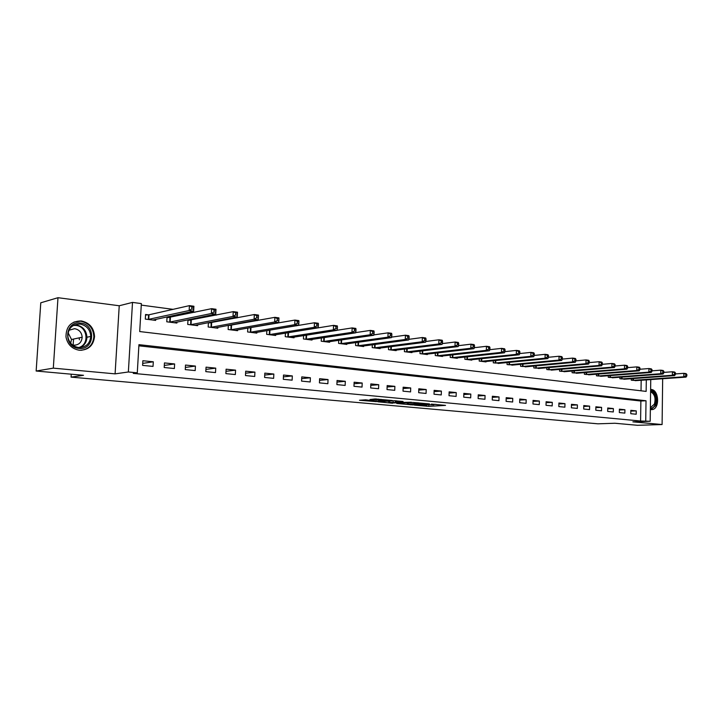 <?xml version="1.0" encoding="UTF-8"?>
<svg xmlns="http://www.w3.org/2000/svg" width="723" height="723" viewBox="0 0 723 723"><rect width="100%" height="100%" fill="white"/><g stroke="black" fill="none" stroke-linecap="round" stroke-linejoin="round"><path stroke-width="1.08" d="M414.451 405.115L428.775 406.362L445.531 405.386L431.396 404.094L433.872 404.871L422.847 404.609L426.163 405.287L424.012 405.449L414.451 405.115M79.367 350.248C88.342 350.194 93.394 345.657 94.541 336.62C94.008 327.989 89.58 322.756 81.247 320.94C71.071 321.111 65.983 326.462 65.983 336.981C67.546 344.528 72.011 348.956 79.367 350.248M650.357 409.525L652.245 409.579C659.972 408.658 659.033 389.896 651.242 389.471L650.628 389.435M365.675 399.819L359.494 400.253L376.05 401.608L392.39 400.506L375.101 398.96L369.977 399.521L388.251 400.497L377.063 401.274L365.675 399.819M36.15 371.026L40.777 302.792L57.985 297.704L53.312 368.143L36.15 371.026L83.507 375.3L71.071 377.126L597.903 423.814L614.93 423.253L637.487 425.296L662.096 424.546L632.869 421.843L650.194 421.265L640.596 421.021L133.285 373.384L137.28 372.833L128.36 371.984L132.508 302.404L141.356 303.597L139.711 331.559L646.145 391.405L646.308 379.882M53.312 368.143L115.093 373.863L128.36 371.984M396.746 403.47L412.851 404.925L429.48 403.913L413.014 402.449L396.746 403.47M392.607 403.235L377.957 401.816L394.297 400.723L403.073 401.491L395.978 401.97L400.506 402.476L411.369 402.223L392.616 402.964M662.096 424.546L662.666 378.744M640.596 421.021L640.876 401.021L138.87 345.82M636.249 410.89L630.836 410.339L630.781 413.701L636.204 414.234L636.249 410.89L630.817 411.125M624.907 409.733L619.385 409.173L619.331 412.562L624.853 413.113L624.907 409.733L619.376 409.977M613.357 408.558L607.736 407.989L607.682 411.414L613.303 411.965L613.357 408.558L607.727 408.82M601.59 407.365L595.869 406.787L595.806 410.239L601.536 410.8L601.59 407.365L595.851 407.636M589.606 406.145L583.777 405.558L583.714 409.037L589.543 409.616L589.606 406.145L583.759 406.434M577.406 404.907L571.459 404.302L571.387 407.817L577.334 408.405L577.406 404.907L571.441 405.205M564.961 403.642L558.906 403.027L558.834 406.579L564.889 407.176L564.961 403.642L558.888 403.958M552.282 402.35L546.109 401.726L546.028 405.305L552.2 405.919L552.282 402.35L546.091 402.693M539.358 401.039L533.068 400.397L532.978 404.012L539.277 404.636L539.358 401.039L533.041 401.392M526.181 399.702L519.765 399.042L519.674 402.702L526.091 403.335L526.181 399.702L519.738 400.072M512.743 398.328L506.199 397.668L506.1 401.355L512.652 402.006L512.743 398.328L506.172 398.735M499.042 396.936L492.363 396.258L492.264 399.982L498.942 400.65L499.042 396.936L492.336 397.361M485.061 395.517L478.246 394.821L478.138 398.59L484.952 399.259L485.061 395.517L478.219 395.969M470.8 394.071L463.841 393.357L463.732 397.162L470.682 397.849L470.8 394.071L463.814 394.541M456.24 392.589L449.146 391.866L449.019 395.707L456.123 396.412L456.24 392.589L449.1 393.086M441.373 391.08L434.134 390.339L434.008 394.216L441.256 394.939L441.373 391.08L434.089 391.613M426.209 389.534L418.807 388.784L418.68 392.697L426.073 393.439L426.209 389.534L418.762 390.104M410.709 387.962L403.154 387.194L403.018 391.152L410.574 391.902L410.709 387.962L403.109 388.558M394.885 386.353L387.166 385.567L387.022 389.57L394.74 390.33L394.885 386.353L387.112 386.995M378.716 384.708L370.836 383.904L370.673 387.953L378.563 388.73L378.716 384.708L370.772 385.386M362.196 383.027L354.134 382.205L353.972 386.299L362.033 387.094L362.196 383.027L354.071 383.75M345.305 381.31L337.063 380.47L336.9 384.609L345.142 385.422L345.305 381.31L336.999 382.087M328.043 379.557L319.611 378.698L319.439 382.874L327.862 383.714L328.043 379.557L319.539 380.379M310.384 377.758L301.762 376.882L301.572 381.111L310.203 381.961L310.384 377.758L301.69 378.644M292.318 375.924L283.506 375.029L283.308 379.304L292.128 380.171L292.318 375.924L283.416 376.873M273.836 374.044L264.817 373.122L264.609 377.451L273.637 378.346L273.836 374.044L264.726 375.065M254.93 372.119L245.693 371.179L245.477 375.553L254.713 376.475L254.93 372.119L245.594 373.213M235.562 370.149L226.109 369.191L225.883 373.619L235.346 374.55L235.562 370.149L226.001 371.333M215.734 368.134L206.055 367.148L205.811 371.631L215.508 372.589L215.734 368.134L205.928 369.408M195.427 366.073L185.504 365.061L185.26 369.598L195.192 370.583L195.427 366.073L185.377 367.438M174.623 363.958L164.455 362.919L164.193 367.51L174.37 368.522L174.623 363.958L164.311 365.44M153.294 361.789L142.874 360.732L142.603 365.377L153.032 366.407L153.294 361.789L142.711 363.398M296.475 325.811L295.689 325.712M277.153 323.235L275.77 323.054M257.352 320.596L255.364 320.325M237.063 317.885L234.424 317.533M216.267 315.111L212.942 314.668M194.93 312.264L190.89 311.721M173.05 309.345L141.265 305.106M641.021 390.8L641.174 380.244M636.701 380.56L631.287 380.19L631.315 378.698M625.386 379.123L619.882 378.753L619.909 377.225M613.872 377.668L608.269 377.289L608.296 375.716M602.151 376.186L596.439 375.806L596.466 374.18M590.203 374.677L584.383 374.288L584.419 372.616M578.038 373.131L572.101 372.743L572.137 371.026M565.639 371.568L559.593 371.17L559.629 369.399M552.996 369.968L546.841 369.57L546.877 367.736M540.117 368.332L533.836 367.935L533.881 366.037M526.986 366.669L520.587 366.272L520.632 364.311M513.601 364.97L507.067 364.573L507.121 362.548M499.945 363.244L493.285 362.838L493.339 360.741M486.019 361.473L486.001 361.925L479.213 361.066L479.277 358.897M471.803 359.674L471.794 360.135L464.862 359.268L464.934 357.017M457.298 357.831L457.288 358.31L450.221 357.424L450.293 355.092M442.494 355.951L442.485 356.448L435.264 355.544L435.345 353.122M427.383 354.035L427.365 354.55L420 353.628L420.09 351.107M411.956 352.074L411.938 352.616L404.41 351.667L404.5 349.046M396.195 350.077L396.177 350.628L388.486 349.661L388.585 346.941M380.09 348.025L380.072 348.603L372.218 347.618L372.327 344.781M363.642 345.928L363.615 346.543L355.589 345.531L355.707 342.566M346.823 343.796L346.796 344.428L338.59 343.389L338.716 340.298M329.634 341.599L329.607 342.259L321.211 341.211L321.355 337.966M312.056 339.358L312.02 340.054L303.443 338.979L303.597 335.58M294.071 337.072L294.044 337.795L285.26 336.692L285.422 333.131M269.308 330.375L268.721 330.294M275.68 334.722L275.644 335.481L266.66 334.351L266.841 330.619M250.339 327.935L249.173 327.79M256.855 332.318L256.819 333.113L247.618 331.956L247.817 328.034M230.917 325.44L229.155 325.214M237.587 329.851L237.542 330.691L228.134 329.507L228.341 325.368M211.026 322.892L208.64 322.585M217.858 327.329L217.813 328.215L208.17 326.995L208.405 322.63M190.655 320.28L187.971 319.937L187.727 324.428L197.605 325.666L197.65 324.735M169.788 317.596L167.031 317.243L166.778 321.798L176.891 323.064L176.954 322.078M148.396 314.848L145.567 314.487L145.305 319.096L155.68 320.397L155.734 319.358M73.529 339.069L73.14 345.151M71.261 374.189L71.071 377.126M115.093 373.863L119.232 305.757L57.985 297.704M119.232 305.757L132.508 302.404M645.738 420.84L646.019 400.759L138.943 344.663L137.28 372.833M650.754 379.575L650.194 421.265M640.876 401.021L646.019 400.759M434.713 404.302L436.331 404.455M405.603 402.919L407.51 403.091M410.781 404.69L426.76 403.832L418.03 403.416L408.233 404.021L410.8 404.88M388.866 401.392L386.95 401.211M389.417 402.386L399.765 402.693L389.417 402.386L389.462 401.048M635.228 380.678L686.046 377.108L683.795 376.8L683.831 373.321L675.454 373.927M685.946 374.351L683.831 373.321L686.082 373.628L686.85 374.469L685.946 374.351L685.928 375.743L686.832 375.87L686.85 374.469M685.928 375.743L683.795 376.8L632.761 380.37M686.832 375.87L686.046 377.108M623.895 379.259L674.676 375.58L672.372 375.273L672.417 371.758L663.85 372.399M674.55 372.797L672.417 371.758L674.713 372.065L675.463 372.923L674.55 372.797L674.532 374.207L675.454 374.333L675.463 372.923M674.532 374.207L672.372 375.273L621.382 378.942M675.454 374.333L674.676 375.58M612.354 377.804L663.081 374.026L660.741 373.719L660.786 370.158L652.019 370.845M662.928 371.215L660.786 370.158L663.127 370.483L663.868 371.342L662.928 371.215L662.91 372.634L663.85 372.761L663.868 371.342M662.91 372.634L660.741 373.719L609.787 377.487M663.85 372.761L663.081 374.026M600.596 376.331L651.269 372.444L648.874 372.128L648.929 368.54L639.963 369.254M651.08 369.598L648.929 368.54L651.315 368.866L652.038 369.733L651.08 369.598L651.062 371.035L652.019 371.161L652.038 369.733M651.062 371.035L648.874 372.128L597.984 375.996M652.019 371.161L651.269 372.444M588.621 374.821L639.222 370.836L636.782 370.501L636.836 366.886L627.663 367.636M639.005 367.953L636.836 366.886L639.277 367.221L639.982 368.088L639.005 367.953L638.987 369.399L639.954 369.534L639.982 368.088M638.987 369.399L636.782 370.501L585.964 374.487M639.954 369.534L639.222 370.836M650.601 390.899C655.4 393.113 656.954 397.641 655.255 404.482C654.107 407.058 652.48 408.341 650.366 408.323M650.375 407.691L654.387 404.148C655.951 398.237 654.686 394.08 650.592 391.694M650.863 409.616L655.978 405.214C657.93 397.334 656.141 392.137 650.619 389.607M78.915 348.387C62.847 347.329 64.609 320.488 80.533 323.054C96.358 324.338 94.722 350.61 78.915 348.387M80.108 324.076C72.065 324.202 67.989 328.414 67.89 336.71C69.065 342.838 72.634 346.444 78.608 347.519C85.874 347.465 89.932 343.768 90.773 336.43C90.258 329.598 86.697 325.477 80.108 324.076M72.562 345.034L73.547 345.205C78.771 345.16 81.645 342.494 82.169 337.216C81.735 332.472 79.214 329.616 74.614 328.667L68.92 330.266M80.94 350.321C88.721 349.245 93.023 344.717 93.854 336.728C93.321 328.161 88.92 322.982 80.66 321.184L73.972 322.033M79.367 339.783L79.286 337.84M68.079 332.725L71.514 339.494L70.664 343.181M576.43 373.285L626.94 369.182L624.455 368.857L624.518 365.196L615.119 365.992M626.687 366.272L624.518 365.196L626.995 365.54L627.681 366.407L626.687 366.272L626.669 367.736L627.663 367.871L627.681 366.407M626.669 367.736L624.455 368.857L573.719 372.951M627.663 367.871L626.94 369.182M563.994 371.73L614.414 367.51L611.884 367.167L611.947 363.479L602.331 364.311M614.134 364.564L611.947 363.479L614.478 363.823L615.146 364.699L614.134 364.564L614.107 366.037L615.119 366.181L615.146 364.699M614.107 366.037L611.884 367.167L561.238 371.378M615.119 366.181L614.414 367.51M551.333 370.131L601.635 365.793L599.051 365.449L599.123 361.717L589.272 362.603M601.319 362.819L599.123 361.717L601.708 362.078L602.349 362.955L601.319 362.819L601.292 364.311L602.322 364.446L602.349 362.955M601.292 364.311L599.051 365.449L548.513 369.778M602.322 364.446L601.635 365.793M538.418 368.513L588.603 364.049L585.964 363.696L586.037 359.927L575.951 360.858L575.978 359.367L574.902 359.214L574.875 360.741L575.951 360.885L575.3 362.268L572.607 361.907L522.322 366.489M588.242 361.039L586.037 359.927L588.676 360.289L589.299 361.184L588.242 361.039L588.215 362.539L589.272 362.684L589.299 361.184M588.215 362.539L585.964 363.696L535.544 368.152M589.272 362.684L588.603 364.049M574.875 360.741L572.607 361.907L572.679 358.102L562.34 359.087M574.902 359.214L572.679 358.102L575.372 358.472L575.978 359.367M525.25 366.859L575.3 362.268M511.83 365.169L561.717 360.443L558.969 360.081L559.051 356.24L548.423 357.279M561.283 357.361L559.051 356.24L561.798 356.611L562.386 357.514L561.283 357.361L561.256 358.897L562.349 359.051L562.386 357.514M561.256 358.897L558.969 360.081L508.838 364.79M562.349 359.051L561.717 360.443M498.138 363.452L547.853 358.59L545.052 358.21L545.142 354.333L534.216 355.436M547.383 355.463L545.142 354.333L547.944 354.713L548.504 355.617L547.383 355.463L547.347 357.017L548.468 357.171L548.504 355.617M547.347 357.017L545.052 358.21L495.092 363.063M548.468 357.171L547.853 358.59M484.166 361.69L533.701 356.692L530.836 356.312L530.926 352.39L519.71 353.565M533.185 353.529L530.926 352.39L533.791 352.779L534.333 353.692L533.185 353.529L533.149 355.101L534.297 355.255L534.333 353.692M533.149 355.101L530.836 356.312L481.066 361.301M534.297 355.255L533.701 356.692M469.923 359.9L519.241 354.758L516.312 354.36L516.412 350.402L504.898 351.649M518.68 351.559L516.412 350.402L519.34 350.8L519.855 351.712L518.68 351.559L518.644 353.14L519.819 353.303L519.855 351.712M518.644 353.14L516.312 354.36L466.751 359.503M519.819 353.303L519.241 354.758M455.382 358.075L504.473 352.779L501.482 352.372L501.59 348.369L489.751 349.697M503.868 349.534L501.59 348.369L504.582 348.775L505.061 349.697L503.868 349.534L503.823 351.143L505.025 351.306L505.061 349.697M503.823 351.143L501.482 352.372L452.146 357.668M505.025 351.306L504.473 352.779M440.533 356.204L489.381 350.754L486.326 350.348L486.434 346.299L474.279 347.7M488.73 347.474L486.434 346.299L489.498 346.715L489.95 347.636L488.73 347.474L488.685 349.092L489.905 349.263L489.95 347.636M488.685 349.092L486.326 350.348L437.234 355.788M489.905 349.263L489.381 350.754M425.377 354.306L473.954 348.685L470.827 348.269L470.953 344.175L458.463 345.675M473.249 345.368L470.953 344.175L474.071 344.6L474.505 345.54L473.249 345.368L473.204 347.004L474.46 347.176L474.505 345.54M473.204 347.004L470.827 348.269L422.006 353.881M474.46 347.176L473.954 348.685M409.905 352.354L458.183 346.57L454.993 346.145L455.119 342.006L442.295 343.597M457.433 343.208L455.119 342.006L458.31 342.449L458.707 343.38L457.433 343.208L457.379 344.862L458.662 345.043L458.707 343.38M457.379 344.862L454.993 346.145L406.462 351.92M458.662 345.043L458.183 346.57M394.098 350.366L442.06 344.41L438.789 343.976L438.924 339.792L425.757 341.491M441.256 341.003L438.924 339.792L442.196 340.235L442.557 341.184L441.256 341.003L441.202 342.675L442.503 342.856L442.557 341.184M441.202 342.675L438.789 343.976L390.583 349.932M442.503 342.856L442.06 344.41M377.948 348.341L425.567 342.205L422.223 341.753L422.368 337.524L408.838 339.331M424.708 338.753L422.368 337.524L425.711 337.984L426.046 338.933L424.708 338.753L424.645 340.443L425.983 340.623L426.046 338.933M424.645 340.443L422.223 341.753L374.351 347.89M425.983 340.623L425.567 342.205M361.446 346.263L408.694 339.946L405.278 339.485L405.422 335.21L391.532 337.135M407.772 336.439L405.422 335.21L408.847 335.671L409.137 336.629L407.772 336.439L407.709 338.156L409.082 338.337L409.137 336.629M407.709 338.156L405.278 339.485L357.777 345.802M409.082 338.337L408.694 339.946M344.582 344.148L391.423 337.632L387.926 337.162L388.088 332.833L373.827 334.885M390.447 334.08L388.088 332.833L391.586 333.312L391.848 334.27L390.447 334.08L390.384 335.815L391.785 336.005L391.848 334.27M390.384 335.815L387.926 337.162L340.822 343.678M391.785 336.005L391.423 337.632M327.338 341.979L373.755 335.264L370.167 334.776L370.339 330.402L355.698 332.598M372.707 331.667L370.339 330.402L373.918 330.89L374.134 331.857L372.707 331.667L372.634 333.411L374.071 333.61L374.134 331.857M372.634 333.411L370.167 334.776L323.497 341.5M374.071 333.61L373.755 335.264M309.706 339.765L355.653 332.833L351.984 332.345L352.155 327.917L337.135 330.257M354.541 329.191L352.155 327.917L355.833 328.414L356.005 329.39L354.541 329.191L354.469 330.962L355.942 331.161L356.005 329.39M354.469 330.962L351.984 332.345L305.775 339.268M355.942 331.161L355.653 332.833M291.667 337.496L337.117 330.348L333.357 329.851L333.547 325.368L287.736 332.761M335.933 326.651L333.547 325.368L337.307 325.883L337.442 326.859L335.933 326.651L335.861 328.45L337.361 328.649L337.442 326.859M335.861 328.45L333.357 329.851L287.655 336.99M337.361 328.649L337.117 330.348M273.222 335.174L318.129 327.808L314.27 327.293L314.469 322.756L267.853 330.447M316.873 324.058L314.469 322.756L318.319 323.28L318.409 324.266L316.873 324.058L316.791 325.874L318.337 326.082L318.409 324.266M316.791 325.874L314.27 327.293L269.11 334.659M318.337 326.082L318.129 327.808M254.333 332.806L298.662 325.196L294.713 324.672L294.921 320.081L247.817 328.07M297.334 321.392L294.921 320.081L298.87 320.623L298.915 321.608L297.334 321.392L297.252 323.226L298.834 323.443L298.915 321.608M297.252 323.226L294.713 324.672L250.122 332.273M298.834 323.443L298.662 325.196M235.002 330.375L278.716 322.53L274.668 321.988L274.885 317.334L228.332 325.585M277.307 318.662L274.885 317.334L278.933 317.894L278.924 318.879L277.307 318.662L277.216 320.524L278.843 320.741L278.924 318.879M277.216 320.524L274.668 321.988L230.691 329.833M278.843 320.741L278.716 322.53M215.21 327.881L258.256 319.783L254.107 319.232L254.333 314.523L208.378 323.036M256.764 315.861L254.333 314.523L258.491 315.092L258.256 319.783L258.427 316.087L256.764 315.861L256.674 317.749L258.337 317.975M256.674 317.749L254.107 319.232L210.8 327.329M258.427 316.087L258.491 315.092M194.939 325.332L237.28 316.972L233.014 316.403L233.258 311.64L187.944 320.434M235.698 312.996L233.258 311.64L237.515 312.219L237.28 316.972L237.397 313.222L235.698 312.996L235.599 314.903L237.307 315.129M235.599 314.903L233.014 316.403L190.411 324.763M237.397 313.222L237.515 312.219M174.162 322.72L215.743 314.089L211.369 313.502L211.622 308.676L167.004 317.768M214.071 310.05L211.622 308.676L215.996 309.272L215.743 314.089L215.825 310.284L214.071 310.05L213.972 311.975L215.725 312.219M213.972 311.975L211.369 313.502L169.534 322.142M215.825 310.284L215.996 309.272M152.878 320.045L193.647 311.125L189.155 310.529L189.417 305.639L149.01 314.785L145.54 315.029M191.875 307.022L189.417 305.639L193.909 306.254L193.647 311.125L193.674 307.266L191.875 307.022L191.767 308.974L193.565 309.218M191.767 308.974L189.155 310.529L148.125 319.449M193.674 307.266L193.909 306.254M428.82 404.961L428.775 406.362M426.796 404.862L426.751 406.317M418.048 402.765L418.03 403.416M408.278 402.747L408.233 404.021M396.24 400.759L396.204 401.943M395.291 400.714L395.237 402.196M393.195 400.804L393.14 402.142M381.102 399.367L381.084 399.955M378.4 399.114L378.364 400.144M376.276 398.951L376.231 400.09M633.411 378.554L633.384 380.352M632.959 378.581L632.932 380.37M622.033 377.063L622.006 378.915M621.581 377.099L621.554 378.933M610.447 375.553L610.411 377.46M609.995 375.589L609.968 377.478M598.653 374.017L598.617 375.978M598.201 374.044L598.165 375.996M586.633 372.444L586.588 374.46M586.181 372.481L586.145 374.487M74.388 324.916L76.331 324.97C82.892 326.362 86.426 330.456 86.941 337.234C86.679 342.169 84.356 345.612 79.973 347.573M78.771 347.528C89.887 344.663 87.537 326.245 75.951 325.44L73.33 325.449M574.387 370.836L574.342 372.923M573.935 370.872L573.89 372.941M561.907 369.2L561.861 371.351M561.455 369.236L561.41 371.378M549.191 367.528L549.146 369.751M548.739 367.573L548.694 369.778M536.231 365.829L536.177 368.124M535.779 365.865L535.725 368.143M523.018 364.085L522.955 366.462M522.566 364.13L522.503 366.48M509.543 362.313L509.48 364.763M509.091 362.359L509.028 364.79M495.797 360.497L495.725 363.036M495.345 360.542L495.273 363.063M481.771 358.644L481.699 361.265M481.319 358.689L481.247 361.292M467.465 356.746L467.383 359.467M467.013 356.791L466.931 359.494M452.869 354.803L452.779 357.632M452.417 354.857L452.327 357.659M437.957 352.824L437.867 355.752M437.505 352.869L437.415 355.788M422.747 350.791L422.639 353.845M422.295 350.845L422.196 353.872M407.203 348.712L407.094 351.884M406.76 348.766L406.642 351.92M391.333 346.588L391.215 349.887M390.881 346.642L390.763 349.923M375.12 344.41L374.993 347.844M374.668 344.464L374.541 347.88M358.554 342.169L358.409 345.766M358.102 342.232L357.957 345.793M341.618 339.882L341.464 343.633M341.166 339.946L341.012 343.669M324.302 337.533L324.13 341.455M323.85 337.596L323.687 341.491M306.588 335.12L306.407 339.223M306.145 335.183L305.965 339.259M288.477 332.707L288.287 336.945M288.034 332.743L287.844 336.981M269.941 330.321L269.733 334.604M269.498 330.366L269.299 334.65M250.962 327.881L250.754 332.219M250.529 327.926L250.312 332.264M231.541 325.386L231.324 329.778M231.107 325.431L230.881 329.824M211.649 322.838L211.423 327.275M211.215 322.883L210.989 327.32M191.279 320.217L191.035 324.708M190.845 320.262L190.601 324.754M170.402 317.533L170.149 322.078M169.977 317.587L169.724 322.133M149.01 314.785L148.739 319.394M148.586 314.839L148.314 319.439M94.541 336.62L93.854 336.764M652.245 409.579L651.007 409.634M407.528 402.792L407.483 404.103M396.014 400.75L395.978 401.97M388.875 401.084L388.829 402.449M369.986 400.208L369.968 400.741M79.91 347.573C84.293 345.612 86.643 342.169 86.941 337.234L90.773 336.43M82.169 337.216L71.514 339.494"/></g></svg>
